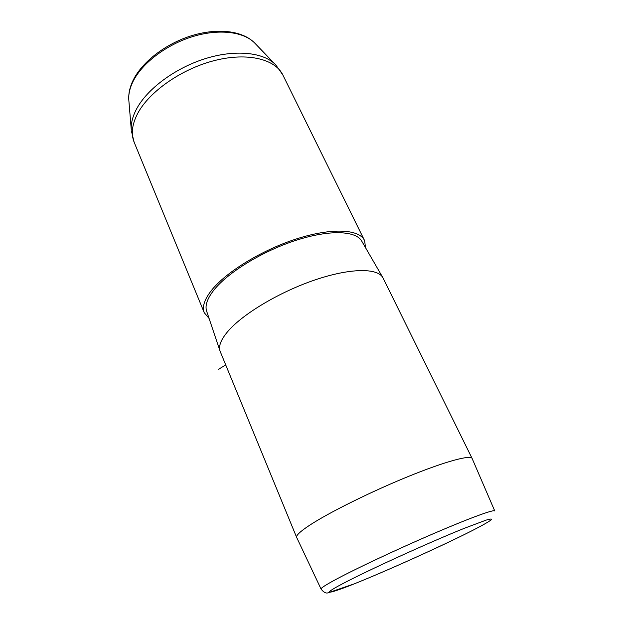 <?xml version="1.0" encoding="UTF-8"?>
<svg xmlns="http://www.w3.org/2000/svg" width="624" height="624" viewBox="0 0 624 624"><rect width="100%" height="100%" fill="white"/><g stroke="black" fill="none" stroke-linecap="round" stroke-linejoin="round"><path stroke-width="0.94" d="M494.762 510.986C494.637 508.997 470.473 517.741 433.867 533.481C397.332 549.182 355.134 569.041 335.236 579.79C325.439 585.094 320.713 588.182 321.056 589.048L296.642 537.389C295.948 535.462 300.284 531.406 309.652 525.221C328.864 512.6 370.937 491.696 408.143 476.549C445.411 461.354 470.886 454.568 472.15 458.515M472.079 458.383L382.902 277.711C377.77 267.914 350.649 267.907 315.51 279.747C280.41 291.525 243.539 313.42 228.361 330.829C221.192 339.121 218.4 345.821 219.999 350.922L220.303 351.741M382.746 277.446L361.803 241.254C356.179 230.662 329.698 229.453 296.158 240.279C262.665 251.043 227.947 272.345 213.915 290.059C207.293 298.498 204.851 305.487 206.591 311.009L206.708 311.36M365.555 247.744L364.603 240.63C359.572 229.234 332.498 227.479 297.508 238.579C262.556 249.608 226.028 271.931 211.466 290.417C204.383 299.512 201.973 306.93 204.243 312.694L209.087 318.443M225.709 364.9L218.221 369.509M471.058 531.196C482.469 525.385 489.302 521.5 491.572 519.535C491.954 518.731 490.136 518.926 486.119 520.112L464.123 528.38C429.07 542.467 367.622 570.484 342.693 583.69C317.234 597.106 330.923 593.588 364.065 579.852C397.028 566.225 443.804 544.978 471.058 531.196M254.842 43.181L275.738 64.88C263.929 52.369 235.7 49.156 205.351 58.625C175.016 68.071 146.866 89.138 136.383 109.301C132.569 116.641 130.868 123.482 131.282 129.808L128.794 99.832C128.396 93.35 129.925 86.666 133.372 79.786C142.67 61.261 166.405 43.345 192.208 35.506C218.002 27.768 242.736 30.685 254.842 43.181C243.968 31.707 219.086 28.501 192.769 36.574C166.46 44.624 142.225 63.079 133.162 81.214C129.87 87.82 128.419 94.021 128.794 99.832L128.872 100.745M364.4 240.224L282.984 75.27C275.59 59.202 247.837 52.096 214.718 60.497C181.623 68.819 149.011 91.72 137.561 113.701C132.015 124.519 130.868 134.004 134.121 142.171L134.269 142.529M204.243 312.694L134.121 142.171L131.36 130.783M321.056 589.048C323.661 592.34 326.017 593.588 328.123 592.792L354.034 583.939C386.857 570.804 440.544 546.624 471.112 531.172M494.731 510.908L472.173 458.585M220.21 351.515L296.642 537.389M206.591 311.009L219.999 350.922M275.738 64.88L282.711 74.708"/></g></svg>
